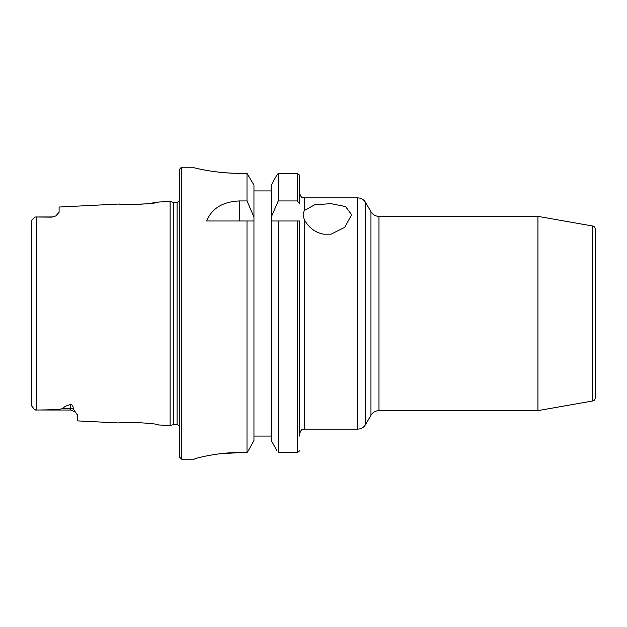 <?xml version="1.0" encoding="UTF-8"?>
<svg xmlns="http://www.w3.org/2000/svg" width="627" height="627" viewBox="0 0 627 627"><rect width="100%" height="100%" fill="white"/><g stroke="black" fill="none" stroke-linecap="round" stroke-linejoin="round"><path stroke-width="0.94" d="M127.845 204.645L147.463 203.799L158.31 202.059C158.435 203.744 118.197 205.695 119.028 204.034L59.103 207.035L59.103 212.287L55.717 215.994L52.166 216.966L55.717 215.994M35.911 410.027L36.625 410.034L36.625 216.966L35.049 216.997L52.166 217.138M35.817 410.027L34.266 409.243L35.049 410.003L70.663 410.034L70.663 404.509C72.434 404.823 73.296 406.327 73.249 409.023L77.607 415.286L77.607 420.897L119.028 422.966C118.221 421.305 158.427 423.256 158.31 424.941L170.113 425.529L170.113 201.471L158.31 202.059M119.028 204.034L125.282 204.527M31.35 230.289L31.381 221.119M31.946 220.093L31.35 221.441L31.35 405.559L34.266 409.243M35.049 216.997L34.532 217.491M37.832 410.034L56.681 409.674L63.272 408.577L70.663 408.577A6.936 6.184 180 0 1 73.249 409.023M70.663 404.509C65.906 405.763 63.445 407.119 63.272 408.577M77.607 415.262L77.372 414.361M31.35 396.711L31.35 405.559L31.35 396.711M31.35 386.475L31.35 240.525M34.266 217.757L32.275 219.74M170.113 425.529L173.561 424.604L173.561 202.396L177.08 202.396L179.361 201.196M181.673 167.801L181.673 459.199L179.361 456.887L179.361 170.113C180.02 168.287 180.795 167.511 181.673 167.801L194.166 167.801M278.239 173.342L276.264 176.124L278.239 173.342L297.308 173.342L299.628 175.215L297.308 173.342L278.239 173.342L278.239 200.938L297.308 200.938L297.308 173.342M278.239 220.994L278.239 452.6L297.308 452.6L297.308 220.994L271.295 220.994L299.628 220.994L299.628 436.071M195.624 458.588L194.237 459.129C195.757 458.063 219.238 452.2 239.49 452.6L219.082 453.877M239.49 452.6L246.999 452.6L248.245 450.876L246.999 452.6L246.999 220.994L253.951 220.994L253.951 440.515L248.245 450.876L253.951 440.515M297.308 452.6L299.62 450.876L297.308 452.6M277.001 450.876L271.295 440.515L277.001 450.876M239.49 173.342C214.936 173.35 194.887 167.887 194.323 167.84C190.961 166.782 211.362 173.177 239.49 173.342L246.999 173.342L253.951 185.059L246.999 173.342L246.999 200.938L253.951 217.02L253.951 220.994L206.596 220.994C211.871 208.352 222.836 201.667 239.49 200.938L246.999 200.938M253.951 185.059L253.951 217.02M297.308 200.938L299.628 203.947L299.628 176.124M271.295 185.059L276.264 176.124L271.295 185.059L271.295 440.515M253.951 436.071L271.295 436.071M299.628 203.947L299.628 193.241C301.72 199.472 302.786 196.972 304.252 197.866L304.252 210.586L303.092 214.559L304.252 219.638L304.252 429.134C302.88 430.02 301.822 427.434 299.628 433.759M278.239 200.938L271.295 217.02M253.951 190.929L271.295 190.929M304.252 210.586L314.613 204.81L330.899 203.642L345.54 206.565L351.661 214.732L344.646 227.413L331.032 234.177L323.72 234.177C315.397 232.688 308.907 227.844 304.252 219.638M323.72 234.177L331.032 234.177M537.942 216.37L537.942 410.63L378.974 410.63L378.974 216.37L537.942 216.37L592.593 226.002C593.024 226.653 593.847 224.701 595.65 229.647L595.65 397.353C593.847 402.299 593.024 400.347 592.593 400.998L592.593 226.002M173.561 424.604L177.08 424.604L177.08 202.396M239.49 220.994L239.49 200.938M304.252 429.134L357.609 429.134L357.609 197.866L304.252 197.866M365.619 202.49L370.957 211.738L370.957 415.262L365.619 424.51L365.619 202.49C363.77 199.519 361.105 197.983 357.609 197.866M37.832 216.966L52.166 216.966M70.663 410.034L75.601 412.096M177.08 424.604L179.361 425.804M173.561 202.396L170.113 201.471M181.673 459.199L194.166 459.199M365.619 424.51C363.77 427.481 361.105 429.017 357.609 429.134M370.957 415.262C372.806 412.292 375.479 410.748 378.974 410.63M370.957 211.738C372.806 214.708 375.479 216.252 378.974 216.37M592.593 400.998L537.942 410.63"/></g></svg>
